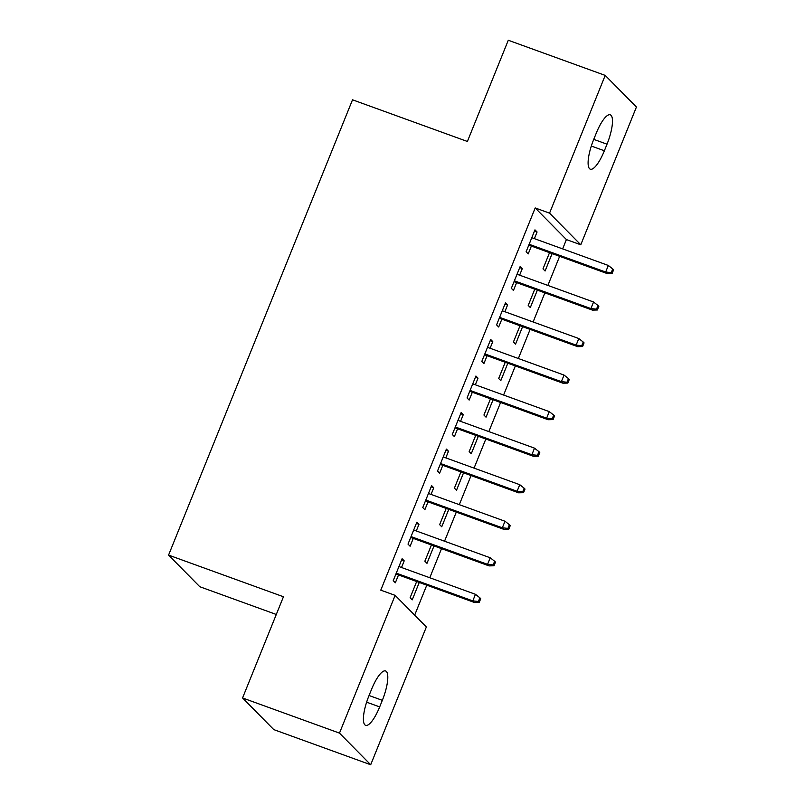 <?xml version="1.0" encoding="UTF-8"?>
<svg xmlns="http://www.w3.org/2000/svg" width="805" height="805" viewBox="0 0 805 805"><rect width="100%" height="100%" fill="white"/><g stroke="black" fill="none" stroke-linecap="round" stroke-linejoin="round"><path stroke-width="1.21" d="M414.666 615.161L426.771 585.185M429.779 577.749L441.532 548.648M444.541 541.212L456.304 512.111M459.303 504.665L471.066 475.564M474.065 468.128L485.828 439.027M488.836 431.591L500.589 402.49M503.598 395.044L515.351 365.943M518.36 358.507L530.113 329.406M533.121 321.97L544.874 292.869M547.883 285.423L559.646 256.322M562.645 248.886L566.408 239.578L580.767 244.79L549.553 213.154L605.209 75.398L636.423 107.035L580.767 244.79M426.348 626.994L370.692 764.75L339.479 733.114L395.134 595.358L426.348 626.994M339.479 733.114L242.557 697.965L273.77 729.602L370.692 764.75M276.286 614.467L199.791 586.724L168.577 555.098L352.52 99.81L467.393 141.469L508.287 40.25L605.209 75.398M434.016 545.921L426.982 563.339L424.869 561.196L431.43 544.975M416.376 523.371L418.972 524.317L416.859 522.173L408.004 544.1L410.107 546.243L413.277 538.394M418.972 524.317L416.286 530.958M463.549 472.837L456.505 490.255L454.402 488.122L460.953 471.901M445.9 450.297L448.496 451.233L446.383 449.099L437.528 471.026L439.641 473.159L442.8 465.32M448.496 451.233L445.809 457.874M493.073 399.763L486.039 417.181L483.926 415.038L490.476 398.817M475.433 377.213L478.019 378.159L475.916 376.016L467.051 397.942L469.164 400.075L472.334 392.236M478.019 378.159L475.332 384.8M522.596 326.679L515.562 344.097L513.449 341.964L520.01 325.743M504.956 304.139L507.542 305.075L505.439 302.942L496.584 324.858L498.687 327.001L501.857 319.162M507.542 305.075L504.866 311.716M552.119 253.595L545.086 271.013L542.983 268.88L549.533 252.659M534.48 231.055L537.076 231.991L534.963 229.858L526.108 251.784L528.211 253.917L531.381 246.078M537.076 231.991L534.389 238.642M566.408 239.578L535.194 207.952L380.775 590.156L395.134 595.358M519.718 267.592L522.314 268.538L520.201 266.395L511.346 288.321L513.449 290.464L516.619 282.615M522.314 268.538L519.628 275.179M537.358 290.142L530.324 307.56L528.211 305.417L534.772 289.196M490.195 340.676L492.781 341.612L490.678 339.479L481.813 361.405L483.926 363.538L487.095 355.699M492.781 341.612L490.104 348.263M507.834 363.216L500.801 380.634L498.687 378.501L505.238 362.28M460.661 413.75L463.257 414.696L461.144 412.563L452.289 434.479L454.402 436.622L457.572 428.773M463.257 414.696L460.571 421.337M478.311 436.3L471.267 453.718L469.164 451.585L475.715 435.364M431.138 486.834L433.734 487.78L431.621 485.636L422.766 507.563L424.869 509.696L428.039 501.857M433.734 487.78L431.047 494.421M448.777 509.384L441.744 526.792L439.641 524.659L446.191 508.438M401.615 559.918L404.201 560.854L402.098 558.72L393.243 580.636L395.346 582.78L398.515 574.941M404.201 560.854L401.524 567.495M419.254 582.458L412.22 599.876L410.107 597.743L416.668 581.522M379.678 706.901A25.418 7.004 -70.1 0 1 365.611 725.335A25.418 7.004 -70.1 0 1 368.871 695.963L371.538 689.382A25.418 7.004 -70.1 0 1 385.595 670.957A25.418 7.004 -70.1 0 1 382.335 700.33L379.678 706.901L366.627 702.171M535.194 207.952L549.553 213.154M242.557 697.965L283.451 596.757L168.577 555.098M596.223 133.248A25.418 7.004 -70.1 0 1 610.291 114.823A25.418 7.004 -70.1 0 1 607.02 144.186L604.364 150.766A25.418 7.004 -70.1 0 1 590.307 169.191A25.418 7.004 -70.1 0 1 593.567 139.818L596.223 133.248M528.794 245.143L607.191 273.569L605.672 272.03L529.137 244.277M611.267 272.603L612.112 273.459L613.591 269.806L612.746 268.95L611.267 272.603L605.672 272.03L608.328 265.459L531.793 237.696M607.191 273.569L612.112 273.459M612.746 268.95L608.328 265.459M514.023 281.68L592.43 310.116L590.91 308.577L514.375 280.814M596.505 309.15L597.35 309.995L598.829 306.343L597.984 305.487L596.505 309.15L590.91 308.577L593.567 301.996L517.031 274.243M592.43 310.116L597.35 309.995M597.984 305.487L593.567 301.996M499.261 318.217L577.668 346.653L576.149 345.114L499.613 317.351M581.743 345.687L582.589 346.542L584.068 342.89L583.223 342.034L581.743 345.687L576.149 345.114L578.805 338.533L502.27 310.78M577.668 346.653L582.589 346.542M583.223 342.034L578.805 338.533M484.499 354.753L562.906 383.19L561.387 381.651L484.852 353.898M566.982 382.224L567.827 383.079L569.306 379.427L568.461 378.571L566.982 382.224L561.387 381.651L564.043 375.08L487.508 347.317M562.906 383.19L567.827 383.079M568.461 378.571L564.043 375.08M469.738 391.3L548.145 419.727L546.625 418.187L470.09 390.435M552.22 418.761L553.065 419.616L554.534 415.964L553.699 415.108L552.22 418.761L546.625 418.187L549.282 411.617L472.746 383.854M548.145 419.727L553.065 419.616M553.699 415.108L549.282 411.617M454.976 427.837L533.383 456.274L531.864 454.734L455.328 426.972M537.458 455.308L538.304 456.163L539.773 452.511L538.927 451.655L537.458 455.308L531.864 454.734L534.52 448.154L457.985 420.401M533.383 456.274L538.304 456.163M538.927 451.655L534.52 448.154M440.214 464.374L518.611 492.811L517.102 491.271L440.556 463.519M522.697 491.845L523.532 492.7L525.011 489.048L524.166 488.192L522.697 491.845L517.102 491.271L519.758 484.691L443.213 456.938M518.611 492.811L523.532 492.7M524.166 488.192L519.758 484.691M425.453 500.921L503.85 529.348L502.33 527.808L425.795 500.056M507.925 528.382L508.77 529.237L510.249 525.585L509.404 524.729L507.925 528.382L502.33 527.808L504.997 521.238L428.451 493.475M503.85 529.348L508.77 529.237M509.404 524.729L504.997 521.238M410.691 537.458L489.088 565.895L487.568 564.355L411.033 536.593M493.163 564.929L494.008 565.784L495.488 562.121L494.642 561.266L493.163 564.929L487.568 564.355L490.225 557.774L413.69 530.022M489.088 565.895L494.008 565.784M494.642 561.266L490.225 557.774M395.919 573.995L474.326 602.432L472.807 600.892L396.271 573.14M478.401 601.466L479.247 602.321L480.726 598.668L479.881 597.813L478.401 601.466L472.807 600.892L475.463 594.311L398.928 566.559M474.326 602.432L479.247 602.321M479.881 597.813L475.463 594.311M607.02 144.186L593.748 139.376M604.364 150.766L591.323 146.037M382.335 700.33L369.052 695.51"/></g></svg>
